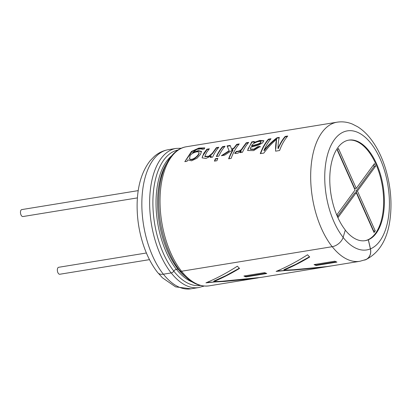 <?xml version="1.0" encoding="UTF-8"?>
<svg xmlns="http://www.w3.org/2000/svg" width="411" height="411" viewBox="0 0 411 411"><rect width="100%" height="100%" fill="white"/><g stroke="black" fill="none" stroke-linecap="round" stroke-linejoin="round"><path stroke-width="0.62" d="M146.393 252.996L58.66 267.289A3.524 1.829 80.7 0 0 57.427 271.065A3.524 1.829 80.7 0 0 59.795 274.25L149.481 259.639M138.235 190.617L21.788 209.589A3.524 1.829 80.7 0 0 20.55 213.366A3.524 1.829 80.7 0 0 22.918 216.551L137.418 197.897M338.119 217.404L336.943 214.768L355.068 190.021L337.282 150.143L338.479 148.51L356.265 188.382L374.39 163.635L375.567 166.275L357.442 191.023L375.233 230.895L374.031 232.534L356.245 192.656L338.119 217.404M337.488 149.861L354.78 188.623L356.265 188.382M373.399 164.991L374.082 166.517L375.567 166.275M374.082 166.517L355.957 191.264L357.442 191.023M355.957 191.264L373.743 231.136L375.233 230.895M373.743 231.136L373.537 231.419M337.621 216.294L354.755 192.898L356.245 192.656M207.062 282.388L224.642 281.432L240.445 279.901M309.313 256.885L296.059 264.191L283.939 269.714L283.939 270.14C292.452 266.631 301.042 262.244 309.714 256.983A70.43 36.487 80.7 0 1 307.52 254.763C296.917 261.586 286.446 267.14 276.115 271.414L328.142 266.462L261.874 277.261A70.43 36.487 80.7 0 1 260.764 277.404C245.167 279.732 229.508 281.119 213.777 281.571C222.289 278.062 230.879 273.675 239.551 268.419A70.43 36.487 80.7 0 1 237.358 266.194C226.754 273.017 216.284 278.571 205.952 282.845L260.867 277.41M332.232 246.687A70.43 36.487 80.7 0 0 359.789 261.304L332.037 265.825A70.43 36.487 80.7 0 1 330.927 265.974C315.329 268.301 299.67 269.688 283.939 270.14M243.898 276.022L264.674 272.637A70.43 36.487 80.7 0 0 266.77 273.526L245.994 276.911A70.43 36.487 80.7 0 1 243.898 276.022M328.142 266.462L331.03 265.979M316.157 265.48L336.933 262.095A70.43 36.487 80.7 0 1 334.837 261.206L314.061 264.592A70.43 36.487 80.7 0 0 316.157 265.48L316.151 265.054A69.993 36.255 -99.3 0 1 314.744 264.478M263.944 150.477A70.522 36.533 -99.3 0 1 271.008 138.748L268.434 139.17A70.522 36.533 -99.3 0 0 260.286 153.657L263.841 153.082C267.72 147.724 271.974 143.131 276.593 139.298C275.807 142.504 275.478 146.46 275.601 151.166L279.593 150.513A70.522 36.533 -99.3 0 1 287.741 136.026L285.177 136.442A70.522 36.533 -99.3 0 0 278.016 148.402C278.052 143.948 278.494 140.279 279.326 137.397L276.952 137.783C272.231 141.25 267.895 145.484 263.944 150.477L264.139 150.791C268.08 145.828 272.406 141.62 277.106 138.168L276.952 137.783M257.841 146.64L253.88 149.157L250.263 149.023L250.828 147.23L258.745 145.032L262.562 142.884L263.847 140.69L259.886 140.408L253.952 142.437L254.306 141.471L251.743 141.887L247.566 150.503L253.613 150.611L260.173 146.48L257.841 146.64L258.026 146.984L254.06 149.491L250.448 149.357L250.263 149.023M246.23 142.787L242.665 147.652C241.283 150.195 239.212 151.412 236.459 151.305L234.727 153.195C236.679 153.884 238.781 153.128 241.036 150.929A70.522 36.533 -99.3 0 0 240.204 152.645L242.444 152.281A70.522 36.533 -99.3 0 1 248.696 142.386L246.23 142.787L246.384 143.172L242.85 147.996C241.504 150.513 239.433 151.726 236.649 151.638L236.459 151.305M238.853 144.4L236.931 144.713A70.081 36.302 -99.3 0 0 234.275 148.186L234.106 147.821L231.655 149.214L230.134 145.412L227.057 145.91L229.133 150.709L221.37 155.712L224.606 155.188L232.852 149.794L233.032 150.143A70.081 36.302 -99.3 0 0 228.963 158.764M234.106 147.821A70.522 36.533 -99.3 0 1 236.777 144.328L239.259 143.922A70.522 36.533 -99.3 0 0 231.11 158.415L228.629 158.816A70.522 36.533 -99.3 0 1 232.852 149.794M217.851 158.317L215.369 158.723A70.522 36.533 -99.3 0 0 214.434 161.133L216.916 160.727A70.522 36.533 -99.3 0 1 217.851 158.317M216.33 156.534A70.522 36.533 -99.3 0 1 222.582 146.64L225.064 146.239A70.522 36.533 -99.3 0 0 218.806 156.129L216.33 156.534M218.426 147.729L216.51 148.042L216.356 147.657L218.837 147.251A70.522 36.533 -99.3 0 0 212.579 157.146L210.34 157.511A70.522 36.533 -99.3 0 1 211.126 155.897L211.311 156.231A70.081 36.302 80.7 0 0 210.715 157.449M216.356 147.657L212.292 153.293L208.613 156.283L204.806 156.35L206.63 152.368L209.374 148.792L206.892 149.198L203.799 153.313L202.084 157.865L206.009 158.441L211.126 155.897M204.118 149.095L204.776 147.883L198.862 148.078L191.505 151.412L184.822 161.667L187.056 161.302A70.522 36.533 -99.3 0 1 187.735 159.905L191.583 160.799L197.013 158.214L200.537 154.377L201.411 151.387L198.246 150.616L192.641 152.45L196.941 149.321L202.042 148.777L201.847 149.321L204.118 149.095M345.281 230.119A50.933 26.386 80.7 0 0 356.743 239.515A50.933 26.386 80.7 0 0 365.189 240.666A50.933 26.386 80.7 0 0 368.302 239.777L368.379 239.762A50.933 26.386 -99.3 0 0 382.569 183.08A50.933 26.386 -99.3 0 0 348.882 140.115A50.933 26.386 -99.3 0 0 329.843 175.908A50.933 26.386 -99.3 0 0 345.307 230.042L343.134 237.358A10.198 6.381 141.7 0 1 332.17 246.703L181.523 271.245A2.815 1.762 141.7 0 1 179.961 270.798C166.512 254.106 157.87 224.401 158.759 198.359C159.345 170.858 170.349 149.131 186.476 146.732L337.123 122.185C342.317 121.389 347.408 122.021 352.402 124.081L357.668 126.778C362.153 129.593 366.258 133.323 369.987 137.973C376.733 146.46 381.973 156.889 385.718 169.265C390.507 185.505 392.022 201.57 390.27 217.46C387.953 238.478 379.785 252.554 365.769 259.685A10.198 8.657 67.4 0 1 364.495 260.086M171.212 272.925A70.43 36.487 80.7 0 0 198.77 287.541L203.517 286.184A2.728 2.317 -112.6 0 0 203.799 286.035M178.646 269.077A2.723 1.701 -38.3 0 0 177.968 269.092L176.406 269.344A2.723 1.701 -38.3 0 0 173.822 271.111A2.815 1.762 141.7 0 1 171.146 272.935L163.342 274.209A10.198 6.381 141.7 0 1 157.696 272.591C152.137 265.485 147.6 256.962 144.086 247.026C139.124 232.76 136.812 218.107 137.151 203.07C137.623 185.361 141.98 171.217 150.215 160.634L154.377 156.365C158.466 152.815 163.105 150.59 168.294 149.696L176.103 148.422L181.395 148.232M203.943 286.046A2.815 2.389 67.4 0 1 203.553 286.262A2.815 2.389 67.4 0 1 203.096 286.395L202.911 286.421M348.513 140.182A50.933 26.386 -99.3 0 1 382.379 186.301A50.933 26.386 -99.3 0 1 364.855 240.718M368.379 239.762L370.46 248.866A10.198 8.657 67.4 0 1 365.769 259.685M359.789 261.304L365.733 259.603A10.111 8.585 -112.6 0 0 370.388 248.876L368.302 239.777M201.482 151.592L198.189 151.027L192.8 152.83L192.641 152.45M198.816 152.389L198.981 152.764C200.332 154.562 192.256 162.062 189.563 158.939L190 155.939C190.848 153.375 198.025 150.544 198.816 152.389C200.162 154.176 192.107 161.734 189.384 158.605M204.786 148.114L199.13 148.453L192.158 151.366L185.875 160.223M216.51 148.042L212.456 153.663L208.778 156.627L204.986 156.683L204.796 156.355M208.963 149.27L207.046 149.583L206.892 149.198M207.046 149.583L202.418 156.365M224.658 146.712L222.736 147.025L222.582 146.64M216.7 156.473A70.081 36.302 -99.3 0 1 222.736 147.025M217.702 158.687L215.57 159.031L215.369 158.723M215.57 159.031A70.081 36.302 80.7 0 0 214.768 161.076M236.931 144.713L236.777 144.328M234.275 148.186L231.83 149.568L231.655 149.214M230.283 145.797L227.226 146.295M227.591 147.143L229.133 150.709M229.312 151.058L222.248 155.569M240.579 152.584A70.081 36.302 80.7 0 1 241.226 151.263L241.036 150.929M248.29 142.864L246.384 143.172M236.649 151.638L234.922 153.519M263.893 140.901L259.788 140.845L254.116 142.812L253.952 142.437M254.234 141.893L251.897 142.273L251.743 141.887M251.897 142.273L247.9 149.136M260.358 146.825L258.026 146.984M260.918 141.918C261.581 144.246 254.743 145.15 251.809 146.239L251.635 145.884C254.645 144.795 261.509 143.809 260.754 141.538C258.483 140.778 252.236 143.449 251.635 145.884M261.077 142.108L260.754 141.538M260.62 153.606A70.081 36.302 -99.3 0 1 268.589 139.555L268.434 139.17M275.781 148.926L276.593 139.298M287.33 136.503L285.332 136.827L285.177 136.442M285.332 136.827A70.081 36.302 -99.3 0 0 278.216 148.71L278.016 148.402M279.208 137.824L277.106 138.168M270.602 139.226L268.589 139.555M277.225 270.957L294.805 270.001L310.608 268.47M239.151 268.316L225.896 275.622L213.777 281.15L213.777 281.571M265.999 273.223L245.989 276.485L245.994 276.911M245.989 276.485A69.993 36.255 -99.3 0 1 244.581 275.909M316.151 265.054L336.162 261.792M181.59 271.234A70.43 36.487 80.7 0 0 209.142 285.851C198.832 287.161 189.127 282.126 180.033 270.746M181.523 271.245A70.522 36.533 -99.3 0 1 160.115 196.294A70.522 36.533 -99.3 0 1 186.476 146.732M332.17 246.703A70.522 36.533 -99.3 0 1 310.762 171.747A70.522 36.533 -99.3 0 1 337.123 122.185M178.035 269.082A66.741 34.575 80.7 0 0 185.505 276.767M176.473 269.333A66.741 34.575 80.7 0 0 192.137 281.925M173.796 271.147A68.616 35.546 80.7 0 0 200.306 285.445M163.408 274.199A70.43 36.487 80.7 0 0 190.961 288.815L175.589 286.868L162.468 277.826L158.302 273.207M177.968 269.092A66.829 34.622 -99.3 0 1 166.748 163.141M176.406 269.344A66.829 34.622 -99.3 0 1 171.515 155.918M173.822 271.111A68.642 35.562 -99.3 0 1 152.964 198.688A68.642 35.562 -99.3 0 1 178.071 150.015M171.146 272.935A70.522 36.533 -99.3 0 1 149.738 197.984A70.522 36.533 -99.3 0 1 176.103 148.422M163.342 274.209A70.522 36.533 -99.3 0 1 141.934 199.253A70.522 36.533 -99.3 0 1 168.294 149.696M343.134 237.358A60.319 31.246 -99.3 0 1 331.903 143.624A60.319 31.246 -99.3 0 1 382.626 164.986A60.319 31.246 -99.3 0 1 370.46 248.866M343.113 237.435A60.319 31.246 80.7 0 0 370.388 248.876M257.98 277.893L209.142 285.851M198.77 287.541L190.961 288.815M204.036 286.056L203.553 286.262M202.186 149.172L202.042 148.777M201.575 151.772L201.411 151.387"/></g></svg>
